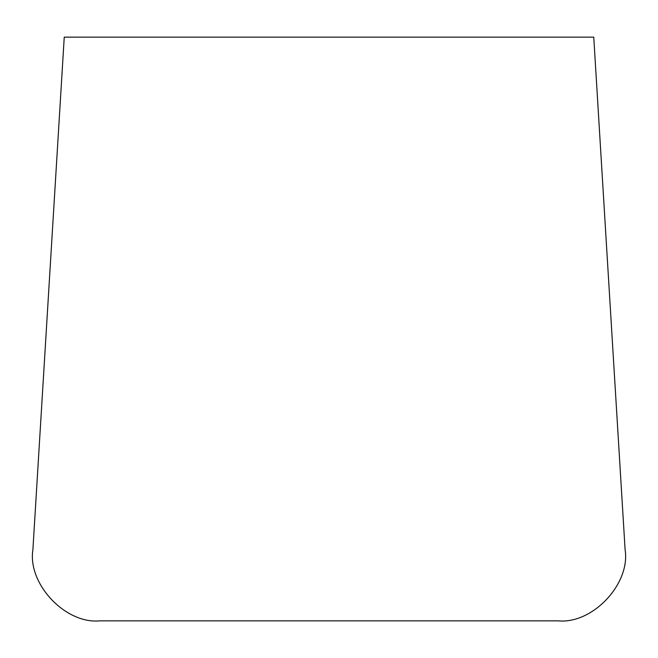<?xml version="1.0" encoding="UTF-8"?>
<svg xmlns="http://www.w3.org/2000/svg" width="658" height="658" viewBox="0 0 658 658"><rect width="100%" height="100%" fill="white"/><g stroke="black" fill="none" stroke-linecap="round" stroke-linejoin="round"><path stroke-width="0.99" d="M593.755 37.152L64.245 37.152L32.9 549.627C27.365 583.827 65.422 624.286 99.901 620.848L558.099 620.848C592.578 624.286 630.635 583.827 625.1 549.627L593.755 37.152"/></g></svg>

